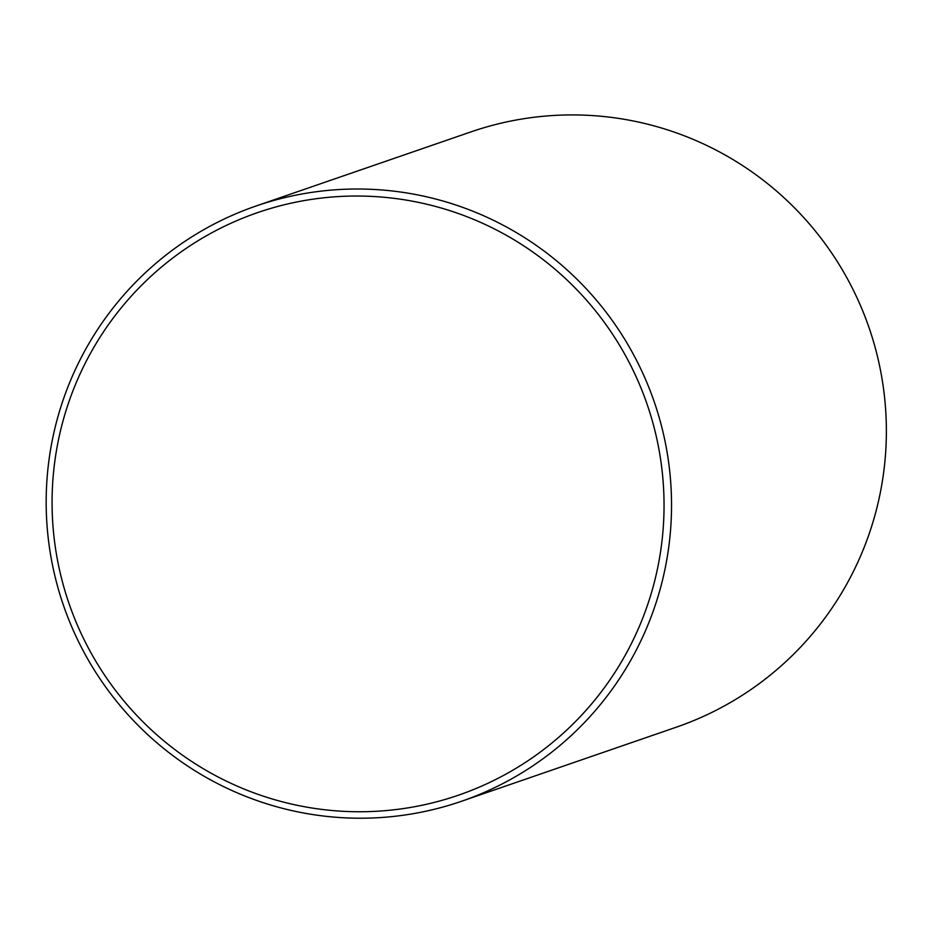 <?xml version="1.0" encoding="UTF-8"?>
<svg xmlns="http://www.w3.org/2000/svg" width="933" height="933" viewBox="0 0 933 933"><rect width="100%" height="100%" fill="white"/><g stroke="black" fill="none" stroke-linecap="round" stroke-linejoin="round"><path stroke-width="1.4" d="M461.508 801.272L676.343 727.18A314.864 312.427 -109 0 0 879.586 496.181A314.864 312.427 -109 0 0 638.475 122.06A314.864 312.427 -109 0 0 471.025 131.868L256.19 205.96A314.864 312.427 -109 0 0 52.959 436.959A314.864 312.427 -109 0 0 152.091 738.621A314.864 312.427 -109 0 0 461.508 801.272A314.864 312.427 -109 0 0 664.751 570.285A314.864 312.427 -109 0 0 565.62 268.611A314.864 312.427 -109 0 0 256.19 205.96M58.721 438.662A308.112 305.732 -109 0 0 294.653 804.759A308.112 305.732 -109 0 0 657.403 569.13A308.112 305.732 -109 0 0 421.471 203.021A308.112 305.732 -109 0 0 58.721 438.662"/></g></svg>
